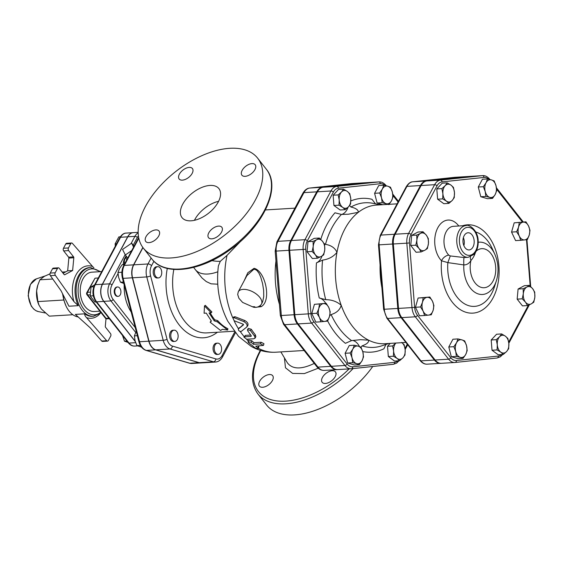 <?xml version="1.0" encoding="UTF-8"?>
<svg xmlns="http://www.w3.org/2000/svg" width="563" height="563" viewBox="0 0 563 563"><rect width="100%" height="100%" fill="white"/><g stroke="black" fill="none" stroke-linecap="round" stroke-linejoin="round"><path stroke-width="0.84" d="M463.377 237.656A8.199 5.348 -93.5 0 1 463.863 245.63M473.004 246.981A8.6 5.609 -93.5 0 1 468.944 249.93A8.6 5.609 -93.5 0 1 462.976 241.682A8.6 5.609 -93.5 0 1 467.902 232.772A8.6 5.609 -93.5 0 1 473.469 237.53A8.6 5.609 -93.5 0 1 473.004 246.981M222.357 329.334L220.555 330.474L210.154 322.233L211.399 321.044L206.227 313.105L204.095 313.239L204.496 305.955L211.195 312.81L209.063 312.937L214.243 320.875L217.255 321.804L227.656 330.045L222.357 329.334M210.189 312.866A47.862 31.211 86.5 0 0 214.799 319.798L217.79 320.699A47.862 31.211 86.5 0 0 227.888 328.708L227.656 330.045M217.79 320.699L217.255 321.804M214.799 319.798L214.243 320.875M204.496 305.955L205.291 305.308L211.899 311.958L211.195 312.81M211.139 320.72L210.154 322.233M239.338 327.659L238.459 328.883C238.262 330.629 239.212 331.452 241.309 331.368L246.685 327.089C247.762 325.182 246.791 323.338 243.779 321.564L234.124 317.722L232.843 317.828L234.166 320.741L243.11 324.147L243.476 324.837L238.332 329.017L243.469 324.436M246.685 327.089L247.84 325.632M232.843 317.828L233.856 316.892L235.151 316.779L244.75 320.509C247.741 322.233 248.684 324.028 247.586 325.893M255.701 346.132L258.452 348.321L258.867 346.583L258.466 346.055L258.03 347.772C258.614 348.8 257.664 348.856 255.194 347.941L248.36 342.487L248.023 341.678L251.204 342.318L253.42 344.31L260.521 343.88L263.47 345.386L255.701 346.132M248.023 341.678L248.642 340.136L251.809 340.742A71.318 46.504 86.5 0 0 253.969 342.684L261.077 342.255L263.97 343.712L263.47 345.386M253.969 342.684L253.42 344.31M244.631 336.808L243.955 337.153L246.678 339.207L253.786 338.778L255.138 338.096L254.575 336.202L250.493 330.594L247.509 329.587L247.657 330.77L251.232 335.752L251.028 336.421L244.631 336.808L245.377 335.372L250.69 335.048M251.232 335.752L251.028 336.421L251.309 335.865M243.955 337.153L245.377 335.372M247.509 329.587L248.36 328.342L251.337 329.306A71.318 46.504 86.5 0 0 255.313 334.767L255.848 336.59L255.138 338.096M131.749 250.549L125.324 254.983L122.551 249.437L131.629 243.174L133.593 247.094M127.745 258.051L125.324 254.983M134.043 246.242L131.629 243.174M126.837 259.642L126.872 259.684A7.833 4.321 141.8 0 1 126.837 259.642A7.833 4.321 141.8 0 1 126.344 256.278M119.75 288.129A4.694 3.061 -93.5 0 1 120.806 293.217A4.694 3.061 -93.5 0 1 118.153 296.342A4.694 3.061 -93.5 0 1 114.81 291.845A4.694 3.061 -93.5 0 1 117.583 286.975A4.694 3.061 -93.5 0 1 119.75 288.129M118.153 296.342L117.583 296.377A4.694 3.061 -93.5 0 1 114.24 291.88A4.694 3.061 -93.5 0 1 117.013 287.01L117.583 286.975M120.348 236.805L118.835 236.903L115.126 243.842L115.309 246.158M94.668 284.815L91.037 286.961L90.2 295.99L94.943 302.028L96.203 301.958M116.597 243.751L115.126 243.842M93.31 295.8L90.2 295.99M93.789 286.792L91.037 286.961M122.509 335.435L124.486 341.199L127.977 342.395M126.921 341.051L124.486 341.199M161.49 270.472A5.63 3.674 -93.5 0 1 158.421 277.925A5.63 3.674 -93.5 0 1 154.41 272.527A5.63 3.674 -93.5 0 1 157.739 266.686A5.63 3.674 -93.5 0 1 161.49 270.472M158.421 277.925L157.211 277.995A5.63 3.674 -93.5 0 1 153.206 272.598A5.63 3.674 -93.5 0 1 156.528 266.756L157.739 266.686M174.973 330.277A5.63 3.674 -93.5 0 1 178.14 336.224A5.63 3.674 -93.5 0 1 174.804 341.417A5.63 3.674 -93.5 0 1 170.8 336.02A5.63 3.674 -93.5 0 1 174.122 330.178A5.63 3.674 -93.5 0 1 174.973 330.277M174.804 341.417L173.594 341.488A5.63 3.674 -93.5 0 1 169.59 336.09A5.63 3.674 -93.5 0 1 172.911 330.249L174.122 330.178M124.24 264.61L122.108 264.744L119.433 268.657L117.963 272.499L118.624 277.397L120.482 282.225L123.783 283.407M136.232 331.403L134.402 335.886L135.064 340.784L136.929 345.612L141.496 347.118M123.431 282.042L120.482 282.225M121.875 272.26L117.963 272.499M140.37 345.401L136.929 345.612M137.351 335.703L134.402 335.886M215.031 345.063A5.63 3.674 -93.5 0 1 217.592 343.134A5.63 3.674 -93.5 0 1 221.597 348.532A5.63 3.674 -93.5 0 1 218.275 354.373A5.63 3.674 -93.5 0 1 214.7 351.185A5.63 3.674 -93.5 0 1 215.031 345.063M218.275 354.373L217.065 354.451A5.63 3.674 -93.5 0 1 213.497 351.263A5.63 3.674 -93.5 0 1 213.827 345.133A5.63 3.674 -93.5 0 1 216.382 343.212L217.592 343.134M401.665 342.438L404.164 344.732L405.177 349.827L404.987 354.993L402.897 357.829A8.917 5.813 86.5 0 0 405.177 349.827A8.917 5.813 86.5 0 0 401.975 342.677M399.61 360.735L397.119 358.441A8.917 5.813 86.5 0 0 402.897 357.829L399.61 360.735L394.529 361.045L388.336 356.527L393.417 356.224L393.607 351.059A8.917 5.813 86.5 0 0 397.119 358.441L393.417 356.224M395.88 343.057L395.888 343.043A8.917 5.813 86.5 0 0 395.88 343.057A8.917 5.813 86.5 0 0 393.607 351.059L392.594 345.964L395.88 343.057M382.34 189.077L383.811 185.234L387.745 186.184A8.917 5.813 86.5 0 0 382.34 189.077A8.917 5.813 86.5 0 0 381.531 197.817L379.666 192.989L382.34 189.077M390.476 187.205L392.341 192.025A8.917 5.813 86.5 0 0 387.745 186.184L390.476 187.205M392.995 196.923L391.524 200.766A8.917 5.813 86.5 0 0 392.341 192.025L392.995 196.923M388.16 204.376L382.193 202.715L381.531 197.817A8.917 5.813 86.5 0 0 386.127 203.665A8.917 5.813 86.5 0 0 391.524 200.766L388.857 204.686M339.207 200.006L338.194 194.911L341.488 192.004A8.917 5.813 86.5 0 0 339.207 200.006A8.917 5.813 86.5 0 0 342.719 207.388L339.017 205.171L339.207 200.006M343.571 189.168L347.272 191.385A8.917 5.813 86.5 0 0 341.488 192.004L343.571 189.168L338.49 189.471L333.12 195.22L338.194 194.911M349.764 193.679L350.777 198.774A8.917 5.813 86.5 0 0 347.272 191.385L349.764 193.679M348.504 206.776L345.21 209.682L342.719 207.388A8.917 5.813 86.5 0 0 348.504 206.776A8.917 5.813 86.5 0 0 350.777 198.774L350.587 203.94L348.504 206.776M315.4 254.814L312.148 251.471L313.218 246.39A8.917 5.813 86.5 0 0 315.4 254.814A8.917 5.813 86.5 0 0 321.17 256.517L317.448 258.227L315.4 254.814M313.077 241.379L316.8 239.669A8.917 5.813 86.5 0 0 313.218 246.39L313.077 241.379L308.003 241.689L314.238 238.346L319.32 238.036L322.571 241.379A8.917 5.813 86.5 0 0 316.8 239.669L319.32 238.036M324.76 249.796L323.69 254.884L321.17 256.517A8.917 5.813 86.5 0 0 324.76 249.796A8.917 5.813 86.5 0 0 322.571 241.379L324.626 244.792L324.76 249.796M324.858 321.396L320.917 321.79L319.495 317.49A8.917 5.813 86.5 0 0 324.858 321.396A8.917 5.813 86.5 0 0 329.51 316.42L327.596 321.079L324.858 321.396M316.863 313.26L318.785 308.601A8.917 5.813 86.5 0 0 319.495 317.49L316.863 313.26L311.789 313.57L314.414 304.33L323.436 303.626A8.917 5.813 86.5 0 0 318.785 308.601L319.495 304.02M328.799 307.539L330.221 311.839L329.51 316.42A8.917 5.813 86.5 0 0 328.799 307.539A8.917 5.813 86.5 0 0 323.436 303.626L326.174 303.309L328.799 307.539M388.336 356.527L387.513 346.273L390.208 343.388M387.513 346.273L392.594 345.964M382.791 204.7L377.111 203.025L382.193 202.715M377.111 203.025L374.592 193.299L379.666 192.989M374.592 193.299L378.73 185.544L383.811 185.234M339.017 205.171L333.936 205.474L340.136 209.992L345.21 209.682M333.936 205.474L333.12 195.22M312.148 251.471L307.067 251.781L312.374 258.53L317.448 258.227M314.414 304.33L326.174 303.309M311.789 313.57L315.836 322.099L320.917 321.79M307.067 251.781L308.003 241.689M362.044 360.749L359.37 364.669L356.639 363.649A8.917 5.813 86.5 0 0 362.044 360.749A8.917 5.813 86.5 0 0 362.853 352.009L363.515 356.907L362.044 360.749M352.705 362.699L352.051 357.801A8.917 5.813 86.5 0 0 356.639 363.649L352.705 362.699L347.631 363.008L345.105 353.282L350.186 352.973L352.86 349.06A8.917 5.813 86.5 0 0 352.051 357.801L350.186 352.973M358.258 346.168L360.989 347.188L362.853 352.009A8.917 5.813 86.5 0 0 358.258 346.168A8.917 5.813 86.5 0 0 352.86 349.06L354.324 345.218L358.258 346.168M345.105 353.282L349.25 345.527L354.324 345.218M347.631 363.008L354.296 364.972L359.37 364.669M497.284 344.767L496.27 339.672L499.564 336.765A8.917 5.813 86.5 0 0 497.284 344.767A8.917 5.813 86.5 0 0 500.796 352.156L497.094 349.933L497.284 344.767M501.647 333.929L505.349 336.153A8.917 5.813 86.5 0 0 499.564 336.765L501.647 333.929L496.566 334.239L491.196 339.982L496.27 339.672M507.84 338.44L508.853 343.536A8.917 5.813 86.5 0 0 505.349 336.153L507.84 338.44M506.58 351.537L503.294 354.444L500.796 352.156A8.917 5.813 86.5 0 0 506.58 351.537A8.917 5.813 86.5 0 0 508.853 343.536L508.663 348.701L506.58 351.537M525.49 302.162L522.239 298.819L523.308 293.738A8.917 5.813 86.5 0 0 525.49 302.162A8.917 5.813 86.5 0 0 531.261 303.865L527.538 305.575L525.49 302.162M523.175 288.728L526.898 287.024A8.917 5.813 86.5 0 0 523.308 293.738L523.175 288.728L518.094 289.037L524.336 285.694L529.41 285.385L532.668 288.728A8.917 5.813 86.5 0 0 526.898 287.024L529.41 285.385M534.85 297.151L533.78 302.232L531.261 303.865A8.917 5.813 86.5 0 0 534.85 297.151A8.917 5.813 86.5 0 0 532.668 288.728L534.716 292.141L534.85 297.151M524.632 239.908L520.691 240.302L519.262 236.003A8.917 5.813 86.5 0 0 524.632 239.908A8.917 5.813 86.5 0 0 529.283 234.933L527.369 239.592L524.632 239.908M516.637 231.773L518.551 227.114A8.917 5.813 86.5 0 0 519.262 236.003L516.637 231.773L511.556 232.083L514.188 222.842L523.21 222.139A8.917 5.813 86.5 0 0 518.551 227.114L519.262 222.533M528.573 226.052L529.994 230.351L529.283 234.933A8.917 5.813 86.5 0 0 528.573 226.052A8.917 5.813 86.5 0 0 523.21 222.139L525.941 221.822L528.573 226.052M495.208 194.481L492.534 198.394L489.803 197.374A8.917 5.813 86.5 0 0 495.208 194.481A8.917 5.813 86.5 0 0 496.017 185.741L496.679 190.639L495.208 194.481M485.869 196.424L485.215 191.526A8.917 5.813 86.5 0 0 489.803 197.374L485.869 196.424L480.788 196.733L478.269 187.007L483.35 186.705L486.024 182.785A8.917 5.813 86.5 0 0 485.215 191.526L483.35 186.705M491.422 179.893L494.152 180.913L496.017 185.741A8.917 5.813 86.5 0 0 491.422 179.893A8.917 5.813 86.5 0 0 486.024 182.785L487.488 178.943L491.422 179.893M454.461 192.483L454.264 197.648L452.18 200.484A8.917 5.813 86.5 0 0 454.461 192.483A8.917 5.813 86.5 0 0 450.949 185.093L453.447 187.388L454.461 192.483M448.894 203.391L446.396 201.104A8.917 5.813 86.5 0 0 452.18 200.484L448.894 203.391L443.813 203.7L437.62 199.189L442.701 198.88L442.891 193.714A8.917 5.813 86.5 0 0 446.396 201.104L442.701 198.88M445.164 185.713L447.247 182.876L450.949 185.093A8.917 5.813 86.5 0 0 445.164 185.713A8.917 5.813 86.5 0 0 442.891 193.714L441.878 188.619L445.164 185.713M426.254 235.088L428.302 238.501L428.436 243.512A8.917 5.813 86.5 0 0 426.254 235.088A8.917 5.813 86.5 0 0 420.484 233.385L422.996 231.752L426.254 235.088M427.366 248.593L424.854 250.225A8.917 5.813 86.5 0 0 428.436 243.512L427.366 248.593M421.131 251.935L419.083 248.522A8.917 5.813 86.5 0 0 424.854 250.225L421.131 251.935L416.05 252.245L410.744 245.489L411.68 235.397L416.761 235.095L420.484 233.385A8.917 5.813 86.5 0 0 416.894 240.098L416.761 235.095M419.083 248.522L415.825 245.186L416.894 240.098A8.917 5.813 86.5 0 0 419.083 248.522M427.113 297.341L429.85 297.018L432.483 301.247A8.917 5.813 86.5 0 0 427.113 297.341A8.917 5.813 86.5 0 0 422.461 302.317L423.172 297.728L427.113 297.341M433.904 305.547L433.193 310.136A8.917 5.813 86.5 0 0 432.483 301.247L433.904 305.547M431.272 314.787L428.542 315.111A8.917 5.813 86.5 0 0 433.193 310.136L431.272 314.787M423.172 311.198L420.547 306.969L422.461 302.317A8.917 5.813 86.5 0 0 423.172 311.198A8.917 5.813 86.5 0 0 428.542 315.111L424.593 315.498L423.172 311.198M497.094 349.933L492.02 350.242L498.213 354.753L503.294 354.444M492.02 350.242L491.196 339.982M522.239 298.819L517.158 299.129L522.464 305.885L527.538 305.575M514.188 222.842L525.941 221.822M511.556 232.083L515.609 240.612L520.691 240.302M478.269 187.007L482.414 179.252L487.488 178.943M480.788 196.733L487.452 198.704L492.534 198.394M437.62 199.189L436.797 188.929L442.173 183.186L447.247 182.876M436.797 188.929L441.878 188.619M410.744 245.489L415.825 245.186M411.68 235.397L417.922 232.055L422.996 231.752M424.593 315.498L419.519 315.808L415.466 307.278L420.547 306.969M415.466 307.278L418.098 298.038L423.172 297.728M418.098 298.038L429.85 297.018M517.158 299.129L518.094 289.037M456.537 342.768L458.008 338.926L461.941 339.876A8.917 5.813 86.5 0 0 456.537 342.768A8.917 5.813 86.5 0 0 455.727 351.509L453.862 346.688L456.537 342.768M464.672 340.897L466.537 345.724A8.917 5.813 86.5 0 0 461.941 339.876L464.672 340.897M467.191 350.622L465.728 354.465A8.917 5.813 86.5 0 0 466.537 345.724L467.191 350.622M460.323 357.357L456.389 356.407L455.727 351.509A8.917 5.813 86.5 0 0 460.323 357.357A8.917 5.813 86.5 0 0 465.728 354.465L463.053 358.378L460.323 357.357M463.053 358.378L457.972 358.687L451.308 356.717L456.389 356.407M451.308 356.717L448.788 346.991L453.862 346.688M448.788 346.991L452.926 339.236L458.008 338.926M93.951 267.861L92.628 266.517A26.278 17.136 86.5 0 0 76.019 274.821A26.278 17.136 86.5 0 0 73.908 301.571L78.278 305.66L68.939 306.223L61.008 290.677L50.374 275.659L55.35 275.356A1.879 1.225 -93.5 0 1 55.188 272.781L57.489 268.46A1.879 1.225 -93.5 0 1 58.348 267.819A1.879 1.225 -93.5 0 1 59.214 268.277L64.147 274.561A0.936 0.612 86.5 0 0 64.759 274.737L72.634 270.514L67.666 270.817L63.119 273.252M55.188 272.781L50.213 273.083A1.879 1.225 86.5 0 0 50.374 275.659M50.213 273.083L52.521 268.762L57.489 268.46M58.348 267.819L53.372 268.122A1.879 1.225 86.5 0 0 52.521 268.762M65.772 243.941L70.748 243.638A1.879 1.225 -93.5 0 1 71.6 242.998L66.631 243.293A1.879 1.225 86.5 0 0 65.772 243.941L63.471 248.255A1.879 1.225 86.5 0 0 63.682 250.901L68.616 257.185A0.936 0.612 -93.5 0 1 68.848 258.072L67.666 270.817M63.112 294.801A24.399 15.912 86.5 0 0 65.998 305.955A24.399 15.912 86.5 0 0 78.194 316.955M101.734 341.023L90.157 327.779L75.358 314.4L84.696 313.83C84.541 314.9 85.14 316.16 86.491 317.595L106.703 340.728L101.734 341.023A1.879 1.225 86.5 0 0 102.55 341.417L107.519 341.122A1.879 1.225 -93.5 0 1 106.703 340.728M68.848 258.072L73.816 257.77A0.936 0.612 86.5 0 0 73.591 256.883L68.616 257.185M63.682 250.901L68.651 250.598L73.591 256.883M71.6 242.998A1.879 1.225 -93.5 0 1 72.416 243.392L92.628 266.517M70.748 243.638L68.44 247.952L63.471 248.255M68.651 250.598A1.879 1.225 -93.5 0 1 68.44 247.952M73.816 257.77L72.634 270.514M73.908 301.571L55.35 275.356M106.013 318.644L105.302 326.343A0.936 0.612 86.5 0 0 105.527 327.23L110.468 333.514A1.879 1.225 -93.5 0 1 110.679 336.16L108.37 340.474A1.879 1.225 -93.5 0 1 107.519 341.122M99.897 311.17L94.302 311.515A19.705 12.85 -93.5 0 1 81.804 300.353A19.705 12.85 -93.5 0 1 82.958 278.917A19.705 12.85 -93.5 0 1 91.917 272.168L101.741 271.577M49.98 273.836L44.364 276.334L39.889 279.804L37.714 285.371A19.241 12.548 86.5 0 0 36.63 290.832A19.241 12.548 86.5 0 0 38.903 304.956L41.338 309.01L49.319 316.153L72.852 314.724M37.869 284.892L36.63 290.832L37.869 301.585L39.079 305.343M52.76 279.023L39.889 279.804M65.751 271.845L62.183 272.063M65.998 305.955L63.788 300.016L37.869 301.585M63.788 300.016L62.535 293.668M86.786 292.676A1.879 1.879 0 0 0 86.969 294.716A1.879 1.035 -38.2 0 0 87.687 294.97A1.879 1.225 -93.5 0 1 87.476 292.324A1.879 0.978 -151.9 0 0 86.786 292.676L95.027 278.185L98.314 277.988M132.298 232.793A12.182 7.945 86.5 0 0 127.667 236.833L120.566 237.262A1.879 0.978 -151.9 0 0 119.877 237.607L94.563 285.012C92.008 290.832 92.459 296.356 95.907 301.578L128.322 342.832A1.879 1.035 -38.2 0 0 129.04 343.085L96.632 301.831A1.879 1.035 141.8 0 1 95.907 301.578M135.282 341.558L103.733 301.402A12.182 7.945 86.5 0 1 102.353 284.231L127.667 236.833M458.775 225.988A22.485 14.659 86.5 0 0 437.514 228.353A22.485 14.659 86.5 0 0 441.526 260.803L447.845 262.611L463.813 264.92A6.566 0.514 88.4 0 1 464.102 257.544L450.287 255.94L448.795 255.159A6.566 3.941 -43.6 0 0 441.526 260.803A44.238 28.847 86.5 0 0 470.182 313.098A44.238 28.847 86.5 0 0 498.86 265.497A44.238 28.847 86.5 0 0 462.638 225.756M135.24 327.582L113.114 299.417A1.879 1.035 141.8 0 1 110.939 300.916L103.838 301.353L135.19 341.255M103.838 301.353A12.119 7.903 -93.5 0 1 102.473 284.273L127.836 236.77A12.119 7.903 -93.5 0 1 133.347 232.625L138.146 232.336M142.833 247.46L133.551 264.849A13.209 8.614 86.5 0 0 132.347 277.798L148.794 341.185A13.209 8.614 86.5 0 0 155.599 349.855L199.035 362.685A13.209 8.614 86.5 0 0 201.033 362.917A13.209 8.614 86.5 0 0 201.139 362.91M241.077 240.88L227.037 255.349L220.288 261.309L218.388 265.905C216.002 285.737 219.127 304.154 227.762 321.17L238.543 336.385L251.189 346.379C258.839 350.707 266.996 352.656 275.673 352.22A71.318 46.504 -93.5 0 1 258.445 348.342M217.761 284.202L211.076 283.822L206.262 281.563L202.026 277.988L195.27 269.55A32.844 18.122 -38.2 0 0 217.804 271.774M234.729 331.966L222.139 355.542A10.394 6.777 -93.5 0 1 215.84 358.92A2.815 2.076 106.5 0 1 213.447 361.805A13.209 8.614 86.5 0 0 215.453 362.044L201.244 362.903A13.209 8.614 -93.5 0 1 199.246 362.671L155.81 349.841A13.209 8.614 -93.5 0 1 149.005 341.178L132.565 277.791A13.209 8.614 -93.5 0 1 133.762 264.835L142.953 247.621M260.338 350.341L259.796 351.347C250.746 368.758 250.106 382.946 257.875 393.91L266.581 404.987A72.726 40.128 -38.2 0 0 372.741 366.485M332.191 370.728A8.445 4.659 141.8 0 1 335.435 371.876A8.445 4.659 141.8 0 1 333.704 378.829A8.445 4.659 141.8 0 1 325.4 383.459A8.445 4.659 141.8 0 1 322.156 382.312A8.445 4.659 141.8 0 1 323.887 375.359A8.445 4.659 141.8 0 1 332.191 370.728M272.422 380.518A8.445 4.659 141.8 0 1 265.743 386.471A8.445 4.659 141.8 0 1 259.388 386.119A8.445 4.659 141.8 0 1 259.634 381.292A8.445 4.659 141.8 0 1 266.313 375.338A8.445 4.659 141.8 0 1 272.668 375.683A8.445 4.659 141.8 0 1 272.422 380.518M314.26 363.424C301.367 369.617 292.401 369.412 287.362 362.804L287.186 362.495M279.445 304.365A71.318 46.504 -93.5 0 1 275.969 260.965M256.707 307.152L261.063 306.701C271.922 301.205 265.497 270.951 254.082 268.326L247.797 272.752L244.194 280.712M441.61 363.29A13.47 8.783 -93.5 0 1 441.35 363.311A13.47 8.783 -93.5 0 1 435.122 360.01L401.813 317.623A13.47 8.783 -93.5 0 1 398.498 308.404L393.333 243.983A13.47 8.783 -93.5 0 1 395.135 234.222L421.138 185.516A13.47 8.783 -93.5 0 1 427.007 180.927L468.944 176.465A13.47 8.783 -93.5 0 1 469.204 176.437A13.47 8.783 -93.5 0 1 469.465 176.43M468.845 176.472A13.47 8.783 86.5 0 0 468.493 176.486A13.47 8.783 86.5 0 0 468.233 176.508L426.297 180.969A13.47 8.783 86.5 0 0 420.434 185.558L394.424 234.264A13.47 8.783 86.5 0 0 392.622 244.025L397.788 308.447A13.47 8.783 86.5 0 0 401.102 317.666L434.411 360.06A13.47 8.783 86.5 0 0 440.646 363.353A13.47 8.783 86.5 0 0 440.899 363.332L441.005 363.318M365.162 182.764A13.47 8.783 86.5 0 0 364.817 182.771A13.47 8.783 86.5 0 0 364.557 182.792L322.613 187.261A13.47 8.783 86.5 0 0 316.751 191.849L290.747 240.556A13.47 8.783 86.5 0 0 288.946 250.317L294.104 314.738A13.47 8.783 86.5 0 0 297.426 323.95L330.727 366.344A13.47 8.783 86.5 0 0 336.963 369.638A13.47 8.783 86.5 0 0 337.223 369.617L337.321 369.61M337.934 369.574A13.47 8.783 -93.5 0 1 337.673 369.595A13.47 8.783 -93.5 0 1 331.438 366.302L344.929 365.486A1.879 1.035 -38.2 0 0 347.111 363.987L313.802 321.593A11.591 7.558 -93.5 0 1 310.945 313.654L305.786 249.24A11.591 7.558 -93.5 0 1 307.335 240.837L333.338 192.131A11.591 7.558 -93.5 0 1 338.391 188.183L380.328 183.714A11.591 7.558 -93.5 0 1 384.951 185.473M386.091 185.741A1.879 1.035 -38.2 0 0 385.972 185.459C383.839 182.926 381.524 181.736 379.019 181.912L365.528 182.729A13.47 8.783 -93.5 0 0 365.267 182.75L323.324 187.219A13.47 8.783 -93.5 0 0 317.462 191.807L291.451 240.514A13.47 8.783 -93.5 0 0 289.656 250.275L294.815 314.689A13.47 8.783 -93.5 0 0 298.137 323.908L331.438 366.302M381.911 287.749A69.439 45.286 -93.5 0 1 380.095 265.074M405.909 342.438L384.916 343.712A69.439 45.286 -93.5 0 1 368.596 340.165A69.439 45.286 -93.5 0 1 341.213 305.308A69.439 45.286 -93.5 0 1 336.97 252.344A69.439 45.286 -93.5 0 1 344.936 228.852A69.439 45.286 -93.5 0 1 358.349 212.3A69.439 45.286 -93.5 0 1 376.513 205.08L397.112 203.834M352.797 340.439A15.018 9.789 -93.5 0 1 359.454 346.548M322.022 256.038A15.018 9.789 -93.5 0 1 316.441 262.886A77.04 50.241 86.5 0 0 319.256 297.989A15.018 9.789 -93.5 0 1 325.71 303.337M320.783 239.345A15.018 9.789 -93.5 0 1 320.84 239.444L320.783 239.345A77.04 50.241 86.5 0 1 334.957 212.8L341.452 214.44L348.42 214.221L358.349 212.3C358.378 209.929 355.9 208.169 350.925 207.029A72.444 47.236 -93.5 0 1 373.156 203.363L380.426 204.848M348.061 207.226A15.018 9.789 -93.5 0 1 341.755 214.433M327.645 320.98A77.04 50.241 86.5 0 0 345.408 343.324L351.558 340.601L360.601 339.672L368.596 340.165C368.976 342.276 366.795 344.176 362.051 345.886L361.031 347.258M319.256 297.989L325.745 299.678C331.846 299.692 337.005 301.571 341.213 305.308C339.968 309.812 336.604 312.894 331.107 314.569L329.693 315.744M238.276 291.803L246.939 275.574L253.829 269.269L255.405 269.522L256.981 270.55L258.959 273.161L260.725 277.087L262.569 283.52L263.646 290.381L263.758 296.356L262.703 301.648L261.457 304.175A13.139 6.833 -151.9 0 0 253.083 291.965A13.139 6.833 -151.9 0 0 238.276 291.803L237.685 294.498L238.951 298.341L242.639 302.437L253.378 307.166C256.644 307.855 259.339 306.863 261.457 304.175M260.134 305.751A1.879 1.309 -112.5 0 1 261.063 306.701M145.444 206.459A72.726 40.128 -38.2 0 0 143.291 248.051A72.726 40.128 -38.2 0 0 225.263 234.672A72.726 40.128 -38.2 0 0 257.664 158.196A72.726 40.128 -38.2 0 0 202.954 155.198A72.726 40.128 -38.2 0 0 145.444 206.459M194.439 220.302A23.463 12.942 141.8 0 1 194.812 219.584A23.463 12.942 141.8 0 1 218.599 201.322M182.722 204.2A23.463 12.942 141.8 0 1 201.28 187.662A23.463 12.942 141.8 0 1 218.923 188.626A23.463 12.942 141.8 0 1 208.472 213.3A23.463 12.942 141.8 0 1 182.025 217.614A23.463 12.942 141.8 0 1 182.722 204.2M189.175 167.415A8.445 4.659 141.8 0 1 192.419 168.555A8.445 4.659 141.8 0 1 188.654 177.436A8.445 4.659 141.8 0 1 179.14 178.992A8.445 4.659 141.8 0 1 180.871 172.039A8.445 4.659 141.8 0 1 189.175 167.415M254.94 169.583A8.445 4.659 141.8 0 1 248.255 175.536A8.445 4.659 141.8 0 1 241.907 175.184A8.445 4.659 141.8 0 1 245.665 166.303A8.445 4.659 141.8 0 1 255.187 164.748A8.445 4.659 141.8 0 1 254.94 169.583M211.779 238.832A8.445 4.659 141.8 0 1 208.535 237.685A8.445 4.659 141.8 0 1 212.293 228.803A8.445 4.659 141.8 0 1 221.815 227.248A8.445 4.659 141.8 0 1 220.084 234.201A8.445 4.659 141.8 0 1 211.779 238.832M146.014 236.664A8.445 4.659 141.8 0 1 152.693 230.71A8.445 4.659 141.8 0 1 159.047 231.055A8.445 4.659 141.8 0 1 155.282 239.937A8.445 4.659 141.8 0 1 145.768 241.492A8.445 4.659 141.8 0 1 146.014 236.664M468.12 257.319L474.011 254.385C477.016 250.957 478.402 246.46 478.17 240.88C478.036 230.021 468.599 223.926 466.192 225.545A15.919 10.38 86.5 0 0 456.797 242.055A15.919 10.38 86.5 0 0 468.12 257.319L464.102 257.544M450.287 255.94L447.845 262.611A37.601 24.519 -93.5 0 0 465.524 304.365A37.601 24.519 -93.5 0 0 494.483 286.715L496.376 280.775C499.05 271.683 498.508 262.787 494.757 254.089A26.208 17.094 86.5 0 0 478.212 242.28M496.376 280.775A26.208 17.094 86.5 0 1 476.495 293.232A26.208 17.094 86.5 0 1 463.813 264.92C466.79 264.962 469.176 263.463 470.978 260.416A6.566 4.251 43.4 0 1 470.506 256.791M362.741 351.586A77.04 50.241 86.5 0 0 383.924 348.786L385.922 344.45M375.528 203.848L371.953 199.295A77.04 50.241 86.5 0 0 350.84 200.949M349.588 205.481L350.925 207.029M323.929 243.399L325.484 244.349C331.192 245.299 335.013 247.966 336.97 252.344C333.409 256.693 328.609 259.283 322.578 260.12L316.441 262.886M244.75 320.509L243.779 321.564M235.151 316.779L234.124 317.722M261.077 342.255L260.521 343.88M251.809 340.742L251.204 342.318M255.313 334.767L254.575 336.202M251.337 329.306L250.493 330.594M78.278 305.66A24.399 15.912 -93.5 0 1 78.412 275.969A24.399 15.912 -93.5 0 1 89.503 267.615L90.566 267.552A24.399 15.912 86.5 0 0 79.474 275.905A24.399 15.912 86.5 0 0 78.053 302.444A24.399 15.912 86.5 0 0 93.521 316.258L92.459 316.322A24.399 15.912 -93.5 0 1 84.696 313.83M64.759 274.737L64.407 274.758M86.491 317.595A26.278 17.136 86.5 0 0 99.714 314.02M100.728 312.233A22.992 14.99 -93.5 0 1 81.804 306.04A22.992 14.99 -93.5 0 1 81.262 276.764A22.992 14.99 -93.5 0 1 99.623 271.704M30.705 284.188A16.651 10.859 -93.5 0 1 36.426 278.847L30.388 284.414L28.15 295.758L31.225 306.005L33.689 309.045L35.969 310.692L38.418 311.592A16.651 10.859 -93.5 0 1 29.318 300.973A16.651 10.859 -93.5 0 1 30.705 284.188M103.733 301.402L96.632 301.831A12.182 7.945 -93.5 0 1 95.253 284.66A1.879 0.978 -151.9 0 0 94.563 285.012M128.322 342.832C130.236 345.133 132.354 346.21 134.684 346.069A12.182 7.945 -93.5 0 1 129.04 343.085L135.655 342.684M102.353 284.231L95.253 284.66L120.566 237.262A12.182 7.945 -93.5 0 1 126.105 233.089L132.812 232.681M106.928 318.82A1.879 1.225 -93.5 0 1 106.062 318.355A1.879 1.035 141.8 0 1 105.344 318.102A1.879 1.879 0 0 0 106.928 318.82L109.342 318.672M90.031 292.169L87.476 292.324L95.027 278.185M108.955 318.186L106.062 318.355L87.687 294.97L90.073 294.829M475.784 232.005A37.601 24.519 -93.5 0 1 492.161 248.424L494.757 254.089M133.213 245.186L137.323 237.487A10.24 6.679 -93.5 0 1 138.399 235.904M113.114 299.417A10.24 6.679 -93.5 0 1 111.96 284.984L118.019 273.639M122.79 264.701L123.41 263.54M124.198 284.991A33.646 21.943 86.5 0 0 131.207 312.029M111.96 284.984A1.879 0.978 -151.9 0 0 109.574 283.843A12.119 7.903 86.5 0 0 110.939 300.916L135.683 332.409M138.16 232.864A12.119 7.903 86.5 0 0 134.937 236.34A1.879 0.978 28.1 0 1 137.323 237.487M127.836 236.77L134.937 236.34L131.088 243.547M125.162 254.652L109.574 283.843L102.473 284.273M124.676 263.787A12.196 6.728 141.8 0 1 126.344 256.299M132.347 277.798L123.121 278.361A1.879 0.408 165.5 0 1 122.438 278.221L138.878 341.607A1.879 0.408 -14.5 0 0 139.561 341.748L123.121 278.361A13.209 8.614 -93.5 0 1 124.317 265.405A1.879 0.978 -151.9 0 0 123.628 265.757C121.749 269.536 121.355 273.688 122.438 278.221M138.878 341.607C140.117 346.182 142.488 349.102 146.007 350.376A1.879 1.386 -73.5 0 0 146.366 350.411A13.209 8.614 -93.5 0 1 139.561 341.748L148.794 341.185M133.551 264.849L124.317 265.405L138.801 238.276M146.007 350.376L189.442 363.205A1.879 1.386 -73.5 0 0 189.801 363.241L146.366 350.411L155.599 349.855M189.442 363.205L191.8 363.473A13.209 8.614 -93.5 0 1 189.801 363.241L199.035 362.685M211.864 260.62A32.844 27.925 17.6 0 0 220.288 261.309M234.159 331.234L206.79 332.895A47.862 31.211 -93.5 0 1 173.833 269.431M167.274 268.424A52.549 34.266 86.5 0 0 179.182 324.914A52.549 34.266 86.5 0 0 217.367 332.254M222.139 355.542A2.815 1.464 28.1 0 1 222.491 356.998L235.404 332.81M257.875 393.91A72.726 40.128 -38.2 0 0 353.092 368.582M349.116 368.906A70.847 39.093 141.8 0 1 273.949 400.434A70.847 39.093 141.8 0 1 260.486 351.002A70.847 39.093 141.8 0 1 260.768 350.475M284.421 357.864L285.469 367.787L292.633 373.424L304.393 373.579L318.236 368.202M528.39 305.216L508.692 342.114M526.489 239.704L530.205 286.103M496.594 189.154L522.429 222.033M501.485 354.556A11.591 7.558 -93.5 0 1 498.318 356.048L456.375 360.51A11.591 7.558 -93.5 0 1 450.787 357.695L417.486 315.301A11.591 7.558 -93.5 0 1 414.628 307.37L409.463 242.949A11.591 7.558 -93.5 0 1 411.011 234.546L437.022 185.839A11.591 7.558 -93.5 0 1 442.068 181.891L484.011 177.429A11.591 7.558 -93.5 0 1 488.635 179.189M248.297 340.995A71.318 46.504 -93.5 0 1 246.51 339.207M244.208 336.66A71.318 46.504 -93.5 0 1 240.246 331.494M238.48 328.806A71.318 46.504 -93.5 0 1 234.06 320.699M232.793 317.877A71.318 46.504 -93.5 0 1 227.037 255.349M265.405 209.985A71.318 46.504 -93.5 0 1 267.038 209.844L294.921 208.148M407.274 344.169L405.015 348.406M392.911 195.438L398.083 202.018M397.809 360.848A11.591 7.558 -93.5 0 1 394.635 362.333L352.698 366.802A11.591 7.558 -93.5 0 1 347.111 363.987M151.137 258.037L147.963 263.97A13.209 8.614 86.5 0 0 146.767 276.926L132.565 277.791M215.84 358.92L172.398 346.09A10.394 6.777 -93.5 0 1 167.042 339.271L150.602 275.884A10.394 6.777 -93.5 0 1 151.546 265.687A2.815 1.464 28.1 0 0 147.963 263.97L133.762 264.835M150.602 275.884A2.815 0.612 -14.5 0 1 146.767 276.926L163.207 340.312A13.209 8.614 86.5 0 0 170.012 348.976L155.81 349.841M167.042 339.271A2.815 0.612 -14.5 0 1 163.207 340.312L149.005 341.178M172.398 346.09A2.815 2.076 106.5 0 1 170.012 348.976L213.447 361.805L199.246 362.671M351.558 340.601A72.444 47.236 -93.5 0 1 331.107 314.569M151.546 265.687L153.903 261.281M351.629 183.587A2.815 2.132 83.9 0 1 351.699 183.573A2.815 2.132 83.9 0 1 351.769 183.566A13.47 8.783 -93.5 0 1 352.03 183.545A13.47 8.783 -93.5 0 1 352.29 183.538M309.629 188.056A2.815 2.132 83.9 0 1 309.763 188.042A2.815 2.132 83.9 0 1 309.833 188.035L351.769 183.566L364.557 182.792M364.817 182.771L351.699 183.573L309.763 188.042C307.138 188.232 304.864 189.928 302.936 193.144A2.815 1.464 28.1 0 1 303.971 192.623A13.47 8.783 -93.5 0 1 309.833 188.035L322.613 187.261M302.936 193.144L276.926 241.851A2.815 1.464 28.1 0 1 277.96 241.33L303.971 192.623L316.751 191.849M276.926 241.851L275.18 251.119L276.166 251.091A13.47 8.783 -93.5 0 1 277.96 241.33L290.747 240.556M275.18 251.119L280.346 315.54L281.324 315.512L276.166 251.091L288.946 250.317M330.727 366.344L317.947 367.118A2.815 1.555 141.8 0 1 316.863 366.738C318.827 369.237 321.262 370.468 324.182 370.412A13.47 8.783 -93.5 0 1 317.947 367.118L284.639 324.724A13.47 8.783 -93.5 0 1 281.324 315.512L294.104 314.738M324.443 370.391A13.47 8.783 -93.5 0 1 324.182 370.412L336.963 369.638M280.346 315.54L283.562 324.344A2.815 1.555 -38.2 0 0 284.639 324.724L297.426 323.95M252.85 306.715L254.912 306.786A11.26 5.855 28.1 0 1 252.85 306.715M151.989 259.128C164.797 276.398 200.752 271.331 230.126 249.698C263.21 226.558 281.746 187.458 266.369 169.273A72.726 40.128 141.8 0 1 233.969 245.757A72.726 40.128 141.8 0 1 151.989 259.128L143.291 248.051M450.787 357.695A1.879 1.035 141.8 0 1 448.612 359.194A13.47 8.783 86.5 0 0 454.848 362.488A13.47 8.783 86.5 0 0 455.108 362.466A1.879 1.422 -96.1 0 0 455.157 362.466A1.879 1.422 -96.1 0 0 456.375 360.51M417.486 315.301A1.879 1.035 141.8 0 1 415.304 316.8L448.612 359.194L435.122 360.01M455.2 362.459L497.045 358.005A1.879 1.422 -96.1 0 0 497.094 357.998A1.879 1.422 -96.1 0 0 498.318 356.048M414.628 307.37L411.989 307.588A13.47 8.783 86.5 0 0 415.304 316.8L401.813 317.623M409.463 242.949L406.831 243.167L411.989 307.588L398.498 308.404M411.011 234.546A1.879 0.978 -151.9 0 0 408.625 233.406A13.47 8.783 86.5 0 0 406.831 243.167L393.333 243.983M437.022 185.839A1.879 0.978 -151.9 0 0 434.636 184.699L408.625 233.406L395.135 234.222M442.068 181.891A1.879 1.422 -96.1 0 0 440.498 180.111A13.47 8.783 86.5 0 0 434.636 184.699L421.138 185.516M496.439 187.81L522.957 221.562A1.879 1.035 141.8 0 1 523.09 221.998M484.011 177.429A1.879 1.422 -96.1 0 0 482.435 175.642L440.498 180.111L427.007 180.927M489.648 179.175C487.523 176.634 485.2 175.452 482.695 175.621A13.47 8.783 86.5 0 0 482.435 175.642L468.944 176.465M475.805 250.549A14.04 9.156 -93.5 0 1 474.067 253.012A14.04 9.156 -93.5 0 1 459.591 243.49A14.04 9.156 -93.5 0 1 470.647 227.867A14.04 9.156 -93.5 0 1 475.805 250.549M448.795 255.159A15.919 10.38 -93.5 0 1 444.256 237.663A15.919 10.38 -93.5 0 1 453.412 226.319L466.192 225.545M476.319 250.978A19.571 12.766 -93.5 0 1 495.384 264.448A19.571 12.766 -93.5 0 1 482.273 287.63A19.571 12.766 -93.5 0 1 470.978 260.416A22.485 14.659 86.5 0 0 475.404 252.604M325.745 299.678A72.444 47.236 -93.5 0 1 322.578 260.12M325.484 244.349A72.444 47.236 -93.5 0 1 341.452 214.44M388.836 343.472L381.798 345.823A72.444 47.236 -93.5 0 1 362.051 345.886M338.391 188.183A1.879 1.422 -96.1 0 0 336.815 186.395A13.47 8.783 86.5 0 0 330.953 190.984A1.879 0.978 28.1 0 1 333.338 192.131M380.328 183.714A1.879 1.422 -96.1 0 0 378.758 181.933L336.815 186.395L323.324 187.219M317.462 191.807L330.953 190.984L304.949 239.69A1.879 0.978 28.1 0 1 307.335 240.837M379.019 181.912A13.47 8.783 86.5 0 0 378.758 181.933L365.267 182.75M291.451 240.514L304.949 239.69A13.47 8.783 86.5 0 0 303.147 249.458L305.786 249.24M289.656 250.275L303.147 249.458L308.306 313.873L310.945 313.654M294.815 314.689L308.306 313.873A13.47 8.783 86.5 0 0 311.628 323.092A1.879 1.035 -38.2 0 0 313.802 321.593M298.137 323.908L311.628 323.092L344.929 365.486A13.47 8.783 86.5 0 0 351.164 368.779A13.47 8.783 86.5 0 0 351.425 368.758A1.879 1.422 -96.1 0 0 351.474 368.751A1.879 1.422 -96.1 0 0 352.698 366.802M351.523 368.744L393.368 364.289A1.879 1.422 -96.1 0 0 393.417 364.289A1.879 1.422 -96.1 0 0 394.635 362.333M454.644 177.331A1.879 1.422 83.9 0 1 454.693 177.324A1.879 1.422 83.9 0 1 454.742 177.324A13.47 8.783 -93.5 0 1 455.003 177.303A13.47 8.783 -93.5 0 1 455.263 177.289M412.679 181.8A1.879 1.422 83.9 0 1 412.756 181.793A1.879 1.422 83.9 0 1 412.806 181.786L454.742 177.324L468.233 176.508M434.411 360.06L420.92 360.876A1.879 1.035 141.8 0 1 420.195 360.623C422.327 363.156 424.643 364.338 427.148 364.17A13.47 8.783 -93.5 0 1 420.92 360.876L387.611 318.482A1.879 1.035 141.8 0 1 386.894 318.229L420.195 360.623M427.408 364.148A13.47 8.783 -93.5 0 1 427.148 364.17L440.646 363.353M468.493 176.486L454.693 177.324L412.756 181.793C410.476 181.835 408.302 183.475 406.247 186.726A1.879 0.978 28.1 0 1 406.936 186.374A13.47 8.783 -93.5 0 1 412.806 181.786L426.297 180.969M406.247 186.726L380.243 235.433A1.879 0.978 28.1 0 1 380.933 235.088L406.936 186.374L420.434 185.558M401.102 317.666L387.611 318.482A13.47 8.783 -93.5 0 1 384.29 309.263L383.642 309.284L386.894 318.229M380.243 235.433L378.477 244.87L379.131 244.849A13.47 8.783 -93.5 0 1 380.933 235.088L394.424 234.264M397.788 308.447L384.29 309.263L379.131 244.849L392.622 244.025M93.521 316.258L101.199 312.831M100.545 271.647L90.566 267.552M38.418 311.592L45.209 312.972M36.426 278.847L45.124 275.947M119.877 237.607C121.678 234.644 123.754 233.138 126.105 233.089M105.344 318.102L86.969 294.716M134.684 346.069L137.562 345.893M126.105 255.975L124.149 259.48L123.466 262.048L123.564 264.652M138.667 237.593L123.628 265.757M193.637 267.383L195.27 269.55M304.104 350.496L275.673 352.22M529.375 304.787L508.832 343.261M405.149 349.553L407.718 344.739M191.8 363.473L201.033 362.917M283.562 324.344L316.863 366.738M215.453 362.044C218.331 361.84 220.682 360.165 222.491 356.998M287.369 362.804L280.853 351.903M266.369 169.273L257.664 158.196M265.412 209.971L267.038 209.844M441.35 363.311L455.157 362.466L497.094 357.998L500.317 356.815L502.717 354.479M526.94 239.648L530.698 286.567M522.957 221.562L523.273 221.984M482.695 175.621L469.204 176.437M398.449 201.336L392.756 194.094M399.033 360.77L396.641 363.1L393.417 364.289L351.474 368.751L337.673 369.595M378.477 244.87L383.642 309.284"/></g></svg>
